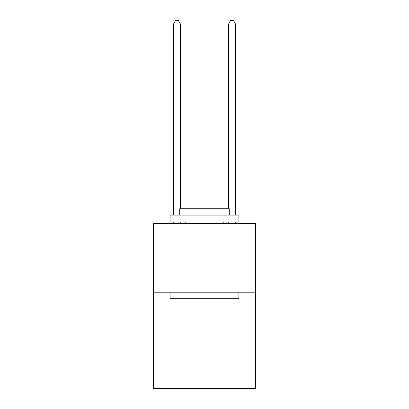 <?xml version="1.0" encoding="UTF-8"?>
<svg xmlns="http://www.w3.org/2000/svg" width="409" height="409" viewBox="0 0 409 409"><rect width="100%" height="100%" fill="white"/><g stroke="black" fill="none" stroke-linecap="round" stroke-linejoin="round"><path stroke-width="0.61" d="M255.436 292.19L255.436 388.55L153.564 388.55L153.564 223.36L255.436 223.36L255.436 292.19L153.564 292.19M170.911 299.071L170.088 298.248L238.912 298.248L238.089 299.071L170.911 299.071M238.912 215.098L238.912 221.985L170.088 221.985L170.088 215.098L238.912 215.098M179.72 215.098L179.72 208.769L229.28 208.769L229.28 215.098M238.912 292.19L238.912 298.248M170.088 292.19L170.088 298.248M223.222 221.985L223.222 223.36M185.778 221.985L185.778 223.36M180.41 208.769L180.41 24.029L173.528 24.029L173.528 215.098M173.528 221.985L173.528 223.36M180.41 221.985L180.41 223.36M173.528 24.029L175.594 20.45L178.344 20.45L180.41 24.029M235.472 223.36L235.472 221.985M235.472 215.098L235.472 24.029L228.59 24.029L228.59 208.769M228.59 223.36L228.59 221.985M228.59 24.029L230.656 20.45L233.406 20.45L235.472 24.029"/></g></svg>
